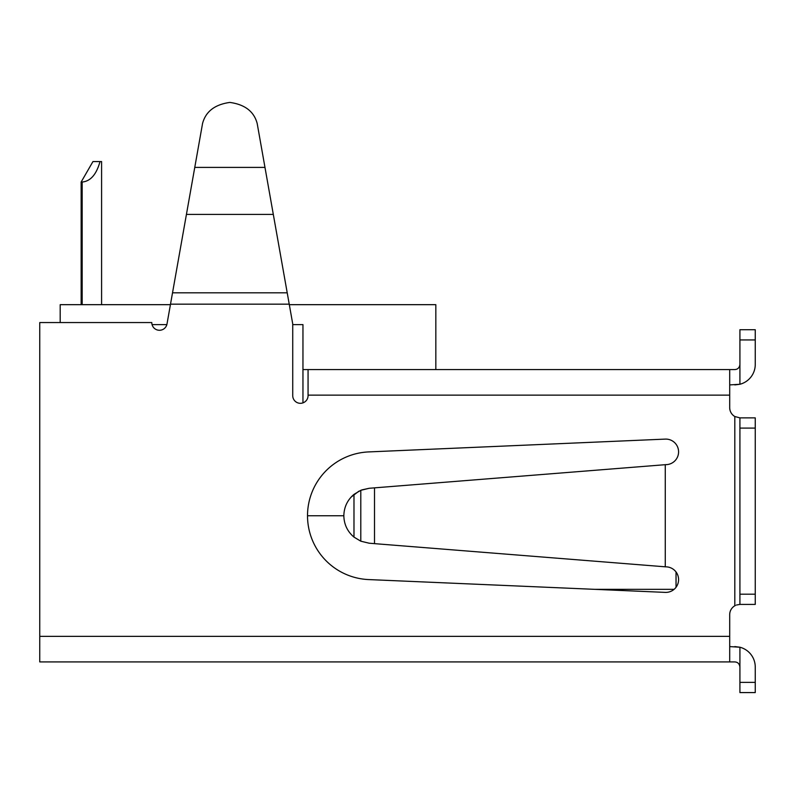 <?xml version="1.0" encoding="UTF-8"?>
<svg xmlns="http://www.w3.org/2000/svg" width="795" height="795" viewBox="0 0 795 795"><rect width="100%" height="100%" fill="white"/><g stroke="black" fill="none" stroke-linecap="round" stroke-linejoin="round"><path stroke-width="1.19" d="M100.031 161.574C96.414 174.512 90.461 181.32 82.173 182.015L81.15 182.015L92.945 161.574L101.591 161.574L101.591 304.674M307.516 515.746A63.888 63.888 0 0 0 368.642 579.575L665.266 592.384A12.78 12.78 0 0 0 678.582 579.893A12.78 12.78 0 0 0 665.266 566.855L665.266 464.638A12.78 12.78 0 0 0 678.582 451.6A12.78 12.78 0 0 0 665.266 439.108A12.78 12.78 0 0 1 678.582 451.6A12.78 12.78 0 0 1 665.812 464.648L369.198 488.279L360.791 490.306L353.984 494.381C347.415 499.985 344.036 507.111 343.838 515.746L307.516 515.746A63.888 63.888 0 0 1 368.642 451.918L665.266 439.108L368.642 451.918A63.888 63.888 0 0 0 307.516 515.746M194.765 167.407L264.974 167.407L257.183 123.473C254.022 111.529 244.92 104.513 229.864 102.426C214.819 104.513 205.716 111.529 202.556 123.473L167.01 323.903A7.662 7.662 0 0 1 151.795 322.561L39.75 322.561L39.75 636.358L729.701 636.358L729.701 661.917L39.75 661.917L39.75 636.358M264.974 167.407L292.729 323.903L292.729 395.642A7.662 7.662 0 0 0 300.401 403.313A7.662 7.662 0 0 0 308.062 395.642A7.662 7.662 0 0 1 302.955 402.876L302.955 324.608L292.729 324.608M735.375 605.482L734.809 605.79A10.226 10.226 0 0 0 729.701 614.634L729.701 636.358M739.916 417.872L739.916 428.098L755.25 428.098L755.25 417.872L739.916 417.872L734.809 416.51A10.226 10.226 0 0 1 729.701 407.656L729.701 395.135L308.062 395.135L308.062 369.576L729.701 369.576L729.701 395.135M308.062 395.642L308.062 395.135M739.916 667.025L739.916 682.358L755.25 682.358L755.25 667.025A20.441 20.441 0 0 0 739.916 647.229L739.916 667.025C739.499 663.825 737.8 662.126 734.809 661.917L729.701 661.917M729.701 369.576L734.809 369.576C737.8 369.377 739.499 367.668 739.916 364.468L739.648 366.097M729.701 646.583L739.916 647.229L734.809 646.583M734.809 384.909L739.916 384.263L729.701 384.909M739.916 428.098L739.916 604.419L755.25 604.419L755.25 428.098M739.916 339.942L739.916 384.263A20.441 20.441 0 0 0 755.25 364.468L755.25 329.716L739.916 329.716L739.916 339.942L755.25 339.942M755.25 682.358L755.25 692.574L739.916 692.574L739.916 682.358M739.916 604.419L736.438 605.025M734.809 661.917L736.22 662.116M665.812 566.855L374.505 543.641L374.505 487.852M343.838 515.746C344.036 524.382 347.415 531.497 353.984 537.112L360.791 541.186L369.198 543.214L374.505 543.641M353.984 537.112L353.984 494.381M351.062 497.143L358.873 491.201M361.785 489.919L369.198 488.279M257.183 123.473L258.802 132.596M166.851 324.608L152.074 324.608M60.191 322.561L60.191 304.674L170.418 304.674M435.829 369.576L435.829 304.674L289.32 304.674M308.062 369.576L302.955 369.576M676.038 587.286L676.038 571.953M81.15 182.015L81.15 304.674M170.508 304.167L289.231 304.167M734.809 605.79L734.809 416.51M172.515 292.818L287.214 292.818M186.428 214.411L273.311 214.411M739.916 594.193L755.25 594.193M360.791 541.186L360.791 490.306M594.819 589.343L674.1 589.343M82.173 182.015L82.173 304.674"/></g></svg>
